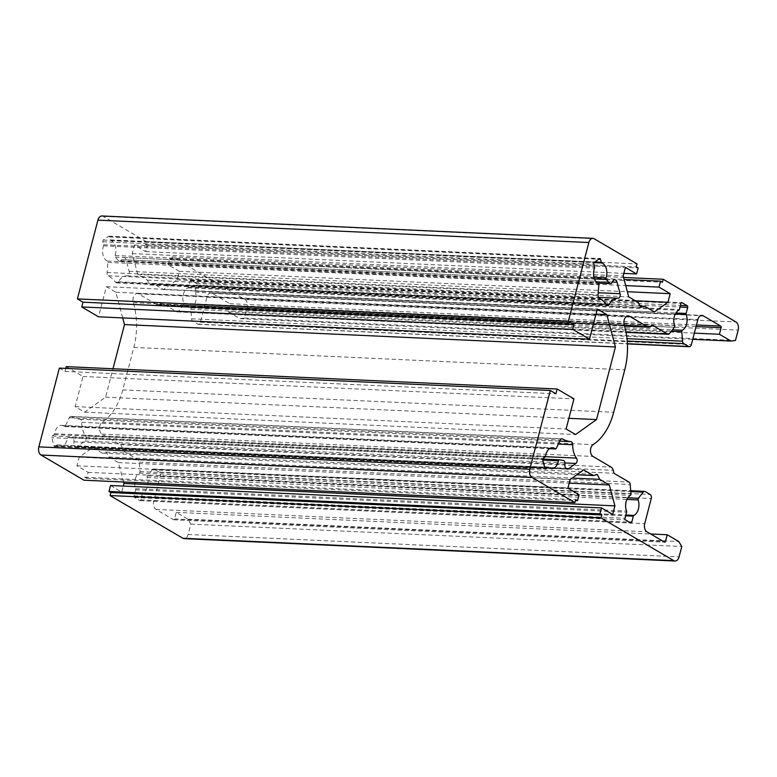 <?xml version="1.0" encoding="UTF-8"?>
<svg xmlns="http://www.w3.org/2000/svg" width="777" height="777" viewBox="0 0 777 777"><rect width="100%" height="100%" fill="white"/><g stroke="black" fill="none" stroke-linecap="round" stroke-linejoin="round"><path stroke-width="0.58" stroke-dasharray="3.88 2.91" d="M71.639 416.589A43.25 27.448 92.6 0 0 71.717 416.637A43.25 27.448 92.6 0 0 79.895 419.24A3.176 2.02 -87.4 0 1 81.74 422.338A17.803 11.305 92.6 0 0 85.528 435.722A3.176 2.02 -87.4 0 1 84.955 441.064L77.535 446.367A4.138 2.622 -87.4 0 1 76.34 446.746A4.138 2.622 -87.4 0 1 75.524 446.493A4.138 2.622 -87.4 0 1 73.98 441.802A3.176 2.02 92.6 0 0 72.29 438.005L68.366 437.451A1.272 0.806 92.6 0 0 67.482 438.403A10.489 6.663 -87.4 0 1 60.606 446.328A10.489 6.663 -87.4 0 1 58.518 445.687A10.489 6.663 -87.4 0 1 57.634 445.046A1.272 0.806 92.6 0 0 56.915 445.007L54.992 446.377A1.272 0.806 -87.4 0 1 53.943 445.755L51.787 437.684A1.272 0.806 -87.4 0 1 52.224 435.994L54.137 434.625A1.272 0.806 92.6 0 0 54.613 433.731A10.489 6.663 -87.4 0 1 61.568 425.359A10.489 6.663 -87.4 0 1 64.287 426.437A1.272 0.806 92.6 0 0 65.317 426.029L69.25 417.735A3.176 2.02 -87.4 0 1 70.998 416.385A3.176 2.02 -87.4 0 1 71.639 416.589L561.285 438.908M118.473 260.693A3.176 2.02 92.6 0 0 118.93 261.082A3.176 2.02 92.6 0 0 119.561 261.276A3.176 2.02 92.6 0 0 121.435 259.635A4.138 2.622 -87.4 0 1 123.864 257.498A4.138 2.622 -87.4 0 1 126.107 259.897L129.167 271.348A3.176 2.02 -87.4 0 1 127.175 275.854A17.803 11.305 92.6 0 0 118.337 281.828A3.176 2.02 -87.4 0 1 116.744 282.896A3.176 2.02 -87.4 0 1 116.113 282.702A3.176 2.02 -87.4 0 1 115.579 282.236A43.25 27.448 92.6 0 0 108.314 275.767A3.176 2.02 -87.4 0 1 108.304 275.767A3.176 2.02 -87.4 0 1 107.08 272.494L107.935 262.393A1.272 0.806 92.6 0 0 107.362 261.053A10.489 6.663 -87.4 0 1 106.702 260.722A10.489 6.663 -87.4 0 1 103.555 245.843A1.272 0.806 92.6 0 0 103.613 244.706L102.817 241.744A1.272 0.806 -87.4 0 1 103.263 240.054L108.498 236.315A1.272 0.806 -87.4 0 1 109.547 236.936L110.344 239.899A1.272 0.806 92.6 0 0 110.888 240.608A10.489 6.663 -87.4 0 1 115.122 255.507A1.272 0.806 92.6 0 0 115.336 257.109L118.473 260.693L596.804 282.498M101.933 215.977A6.362 4.04 -87.4 0 1 103.195 216.365L146.115 241.55L145.338 244.532L147.212 245.629L145.658 251.593L134.46 245.027L132.216 253.613L137.801 274.504L147.407 280.138L149.854 285.013L153.865 283.926L163.471 289.568L177.01 279.895L179.244 271.309L168.046 264.734L169.6 258.77L171.464 259.868L172.241 256.886L245.027 299.592A6.362 4.04 -87.4 0 1 247.203 307.75L244.512 318.094L240.054 318.687L228.487 311.898L230.196 305.332A1.272 0.806 92.6 0 0 229.759 303.7L212.218 293.405A6.362 4.04 92.6 0 0 210.946 293.016A6.362 4.04 92.6 0 0 206.925 297.183L200.398 322.241A3.176 2.02 -87.4 0 1 198.388 324.33A3.176 2.02 -87.4 0 1 197.756 324.135L192.832 321.241A3.176 2.02 -87.4 0 1 191.598 318.803L190.812 309.314A1.272 0.806 -87.4 0 1 191.395 307.896A10.489 6.663 92.6 0 0 195.241 292.201A1.272 0.806 -87.4 0 1 195.182 291.064L196.756 285.023A1.272 0.806 92.6 0 0 196.319 283.391L191.093 280.322A1.272 0.806 92.6 0 0 190.035 281.08L188.461 287.121A1.272 0.806 -87.4 0 1 187.908 287.908A10.489 6.663 92.6 0 0 183.644 303.351A1.272 0.806 -87.4 0 1 183.43 304.982L178.564 311.15A3.176 2.02 -87.4 0 1 177.185 311.888A3.176 2.02 -87.4 0 1 176.554 311.694L161.606 302.913L159.722 304.263A6.362 4.04 -87.4 0 1 157.886 304.856A6.362 4.04 -87.4 0 1 156.624 304.467L138.549 293.852A6.362 4.04 92.6 0 0 137.286 293.473A6.362 4.04 92.6 0 0 133.314 302.709A55.963 35.528 -87.4 0 1 133.819 347.436L122.756 389.889A55.963 35.528 -87.4 0 1 102.185 422.241A6.362 4.04 92.6 0 0 99.534 428.244A6.362 4.04 92.6 0 0 102.02 434.071L120.105 444.687A6.362 4.04 -87.4 0 1 122.28 447.979L123.057 450.893L138.015 459.663A3.176 2.02 -87.4 0 1 139.238 462.101L140.025 471.59A1.272 0.806 -87.4 0 1 139.452 473.008A10.489 6.663 92.6 0 0 135.606 488.704A1.272 0.806 -87.4 0 1 135.664 489.84L134.091 495.881A1.272 0.806 92.6 0 0 134.518 497.513L139.743 500.582A1.272 0.806 92.6 0 0 140.802 499.825L142.376 493.783A1.272 0.806 -87.4 0 1 142.929 492.997A10.489 6.663 92.6 0 0 147.193 477.554A1.272 0.806 -87.4 0 1 147.416 475.922L152.282 469.755A3.176 2.02 -87.4 0 1 153.652 469.017A3.176 2.02 -87.4 0 1 154.283 469.211L159.217 472.105A3.176 2.02 -87.4 0 1 160.305 476.184L153.778 501.243A6.362 4.04 92.6 0 0 155.954 509.401L173.494 519.696A1.272 0.806 92.6 0 0 174.553 518.939L176.262 512.373L187.83 519.162L190.841 524.135L188.141 534.489A6.362 4.04 -87.4 0 1 184.12 538.646M110.538 485.508L121.736 492.074L123.3 486.091M123.582 482.022L118.395 462.597L108.79 456.963L106.342 452.088L102.331 453.166L92.725 447.533L79.186 457.206L76.952 465.792L88.151 472.367L86.597 478.331L84.732 477.233L83.955 480.215M59.363 368.113L64.967 371.396L65.744 368.405M66.21 366.627L83.003 376.486L75.155 406.614L84.615 412.169L105.575 397.193L112.986 368.754M122.717 317.919L115.86 292.239L106.391 286.684L98.543 316.812M123.057 450.893L614.005 473.271M176.262 512.373L650.689 534.003M187.83 519.162L678.777 541.54M190.841 524.135L681.788 546.513M121.736 492.074L612.684 514.452M118.395 462.597L569.201 483.148M108.79 456.963L572.222 478.088M106.342 452.088L597.28 474.465M102.331 453.166L576.825 474.796M92.725 447.533L583.673 469.91M79.186 457.206L570.133 479.584M76.952 465.792L567.9 488.17M88.151 472.367L579.088 494.745M86.597 478.331L575.417 500.611M84.732 477.233L575.67 499.611M64.967 371.396L555.905 393.774M83.003 376.486L573.95 398.863M75.155 406.614L566.103 428.991M84.615 412.169L575.563 434.547M105.575 397.193L568.881 418.317M115.86 292.239L596.017 314.122M106.391 286.684L597.338 309.061M146.115 241.55L637.062 263.927M145.338 244.532L636.285 266.909M147.212 245.629L638.15 268.007M145.658 251.593L623.844 273.387M134.46 245.027L625.398 267.405M132.216 253.613L623.164 275.99M137.801 274.504L628.739 296.882M147.407 280.138L638.344 302.515M149.854 285.013L640.802 307.391M153.865 283.926L640.151 306.099M163.471 289.568L654.419 311.946M177.01 279.895L635.411 300.786M179.244 271.309L627.369 291.734M168.046 264.734L625.728 285.596M169.6 258.77L624.096 279.487M171.464 259.868L662.412 282.245M172.241 256.886L623.552 277.457M244.512 318.094L735.46 340.472M240.054 318.687L692.725 339.316M228.487 311.898L694.337 333.129M161.606 302.913L652.554 325.291M64.287 426.437L549.698 448.562M54.992 446.377L545.221 468.725M67.482 438.403L51.787 437.684M77.535 446.367L566.142 468.638M110.344 239.899L594.842 261.975M107.362 261.053L598.309 283.43M108.314 275.767L599.261 298.145M118.337 281.828L606.079 304.06M133.819 347.436L624.757 369.813M133.314 302.709L624.261 325.087M122.756 389.889L613.704 412.266M102.185 422.241L593.123 444.619M102.02 434.071L592.968 456.449M120.105 444.687L611.043 467.064M122.28 447.979L613.228 470.357M138.015 459.663L628.962 482.041M139.238 462.101L630.186 484.479M140.025 471.59L630.973 493.968M139.452 473.008L630.4 495.386M135.606 488.704L626.553 511.081M135.664 489.84L626.602 512.218M134.091 495.881L625.029 518.259M134.518 497.513L625.466 519.891M139.743 500.582L630.691 522.96M140.802 499.825L629.205 522.086M142.376 493.783L625.67 515.811M142.929 492.997L625.873 515.015M147.193 477.554L626.922 499.417M147.416 475.922L627.816 497.824M152.282 469.755L630.778 491.569M154.283 469.211L645.231 491.588M159.217 472.105L650.155 494.483M160.305 476.184L651.243 498.562M153.778 501.243L644.716 523.62M155.954 509.401L646.901 531.779M173.494 519.696L664.442 542.074M174.553 518.939L662.956 541.2M188.141 534.489L679.088 556.866M103.195 216.365L594.143 238.743M245.027 299.592L735.974 321.969M247.203 307.75L738.15 330.128M230.196 305.332L696.046 326.563M229.759 303.7L696.464 324.971M212.218 293.405L700.601 315.666M206.925 297.183L697.872 319.561M200.398 322.241L691.345 344.619M197.756 324.135L627.379 343.716M192.832 321.241L627.204 341.035M191.598 318.803L626.971 338.646M190.812 309.314L671.328 331.216M191.395 307.896L672.426 329.827M195.241 292.201L675.281 314.083M195.182 291.064L675.912 312.976M196.756 285.023L680.05 307.051M196.319 283.391L680.458 305.458M191.093 280.322L681.526 302.68M190.035 281.08L680.982 303.457M188.461 287.121L679.409 309.499M187.908 287.908L678.855 310.285M183.644 303.351L674.591 325.728M183.43 304.982L674.368 327.36M178.564 311.15L669.502 333.527M176.554 311.694L625.99 332.177M159.722 304.263L650.66 326.641M156.624 304.467L624.465 325.786M138.549 293.852L626.932 316.113M126.107 259.897L612.363 282.061M121.435 259.635L612.373 282.012M129.167 271.348L598.212 292.725M127.175 275.854L598.504 297.338M115.579 282.236L606.526 304.613M107.08 272.494L598.028 294.872M107.935 262.393L598.882 284.77M103.555 245.843L594.502 268.22M103.613 244.706L594.551 267.084M102.817 241.744L593.764 264.122M103.263 240.054L594.201 262.432M108.498 236.315L599.436 258.702M109.547 236.936L598.688 259.236M110.888 240.608L594.007 262.626M115.122 255.507L593.958 277.331M115.336 257.109L594.454 278.953M73.98 441.802L564.928 464.18M72.29 438.005L563.228 460.382M68.366 437.451L542.734 459.071L68.308 437.441M57.634 445.046L548.581 467.424M56.915 445.007L544.648 467.239M53.943 445.755L544.881 468.133M52.224 435.994L543.172 458.372M54.137 434.625L545.085 457.002M54.613 433.731L545.561 456.109M65.317 426.029L556.254 448.407M69.25 417.735L560.198 440.112M79.895 419.24L559.722 441.113M81.74 422.338L558.323 444.065M85.528 435.722L545.367 456.682M84.955 441.064L564.966 462.946M54.633 446.493L545.571 468.871M60.606 446.328L551.553 468.706M76.34 446.746L567.288 469.123M116.744 282.896L607.692 305.274M140.006 500.66L630.943 523.038M153.652 469.017L630.71 490.763M173.747 519.774L664.694 542.152M210.946 293.016L701.893 315.394M198.388 324.33L627.389 343.881M190.841 280.244L681.788 302.622M177.185 311.888L626.019 332.342M157.886 304.856L624.562 326.126M137.286 293.473L628.224 315.85M123.864 257.498L614.811 279.875M108.858 236.198L599.805 258.576M119.561 261.276L597.581 283.061M57.275 444.891L544.609 467.103M61.568 425.359L552.505 447.737M64.617 426.563L549.543 448.669M70.998 416.385L561.936 438.762"/><path stroke-width="1.17" d="M562.577 438.966A43.25 27.448 92.6 0 0 562.665 439.015A43.25 27.448 92.6 0 0 570.842 441.618A3.176 2.02 -87.4 0 1 572.688 444.716A17.803 11.305 92.6 0 0 576.476 458.1A3.176 2.02 -87.4 0 1 575.903 463.442L568.482 468.745A4.138 2.622 -87.4 0 1 567.288 469.123A4.138 2.622 -87.4 0 1 566.472 468.871A4.138 2.622 -87.4 0 1 564.928 464.18A3.176 2.02 92.6 0 0 563.228 460.382L559.304 459.829A1.272 0.806 92.6 0 0 558.42 460.78A10.489 6.663 -87.4 0 1 551.553 468.706A10.489 6.663 -87.4 0 1 549.465 468.065A10.489 6.663 -87.4 0 1 548.581 467.424A1.272 0.806 92.6 0 0 547.853 467.385L545.94 468.754A1.272 0.806 -87.4 0 1 544.881 468.133L542.725 460.062A1.272 0.806 -87.4 0 1 543.172 458.372L545.085 457.002A1.272 0.806 92.6 0 0 545.561 456.109A10.489 6.663 -87.4 0 1 552.505 447.737A10.489 6.663 -87.4 0 1 555.225 448.815A1.272 0.806 92.6 0 0 556.254 448.407L560.198 440.112A3.176 2.02 -87.4 0 1 561.936 438.762A3.176 2.02 -87.4 0 1 562.577 438.966L561.285 438.908M609.421 283.071A3.176 2.02 92.6 0 0 609.877 283.459A3.176 2.02 92.6 0 0 610.508 283.654A3.176 2.02 92.6 0 0 612.373 282.012A4.138 2.622 -87.4 0 1 614.811 279.875A4.138 2.622 -87.4 0 1 617.055 282.274L620.114 293.725A3.176 2.02 -87.4 0 1 618.113 298.232A17.803 11.305 92.6 0 0 609.285 304.205A3.176 2.02 -87.4 0 1 607.692 305.274A3.176 2.02 -87.4 0 1 607.06 305.079A3.176 2.02 -87.4 0 1 606.526 304.613A43.25 27.448 92.6 0 0 599.261 298.145A3.176 2.02 -87.4 0 1 599.252 298.145A3.176 2.02 -87.4 0 1 598.028 294.872L598.882 284.77A1.272 0.806 92.6 0 0 598.309 283.43A10.489 6.663 -87.4 0 1 597.649 283.1A10.489 6.663 -87.4 0 1 594.502 268.22A1.272 0.806 92.6 0 0 594.551 267.084L593.764 264.122A1.272 0.806 -87.4 0 1 594.201 262.432L599.436 258.702A1.272 0.806 -87.4 0 1 600.495 259.314L601.281 262.276A1.272 0.806 92.6 0 0 601.835 262.985A10.489 6.663 -87.4 0 1 606.06 277.884A1.272 0.806 92.6 0 0 606.283 279.487L609.421 283.071L596.804 282.498M675.067 561.023L184.12 538.646A6.362 4.04 -87.4 0 1 182.857 538.257L110.081 495.551L110.858 492.569L108.984 491.472L110.538 485.508L601.485 507.886L612.684 514.452L614.918 505.866L609.343 484.974L599.737 479.341L597.28 474.465L593.278 475.543L583.673 469.91L570.133 479.584L567.9 488.17L579.088 494.745L577.534 500.709L575.67 499.611L574.893 502.593L531.973 477.408A6.362 4.04 -87.4 0 1 529.797 469.25L550.31 390.491L555.905 393.774L557.148 389.005L573.95 398.863L566.103 428.991L575.563 434.547L596.522 419.57L615.442 346.95L606.808 314.617L597.338 309.061L589.49 339.19L572.698 329.331L573.941 324.563L568.337 321.28L588.859 242.511A6.362 4.04 -87.4 0 1 592.88 238.354A6.362 4.04 -87.4 0 1 594.143 238.743L637.062 263.927L636.285 266.909L638.15 268.007L636.596 273.97L625.398 267.405L623.164 275.99L628.739 296.882L638.344 302.515L640.802 307.391L644.813 306.303L654.419 311.946L667.958 302.272L670.192 293.687L658.993 287.111L660.547 281.148L662.412 282.245L663.189 279.264L735.974 321.969A6.362 4.04 -87.4 0 1 738.15 330.128L735.46 340.472L731.002 341.064L719.424 334.275L721.134 327.709A1.272 0.806 92.6 0 0 720.706 326.078L703.156 315.783A6.362 4.04 92.6 0 0 701.893 315.394A6.362 4.04 92.6 0 0 697.872 319.561L691.345 344.619A3.176 2.02 -87.4 0 1 689.335 346.707A3.176 2.02 -87.4 0 1 688.704 346.513L683.779 343.619A3.176 2.02 -87.4 0 1 682.546 341.181L681.759 331.692A1.272 0.806 -87.4 0 1 682.332 330.274A10.489 6.663 92.6 0 0 686.178 314.578A1.272 0.806 -87.4 0 1 686.13 313.442L687.703 307.401A1.272 0.806 92.6 0 0 687.266 305.769L682.041 302.7A1.272 0.806 92.6 0 0 680.982 303.457L679.409 309.499A1.272 0.806 -87.4 0 1 678.855 310.285A10.489 6.663 92.6 0 0 674.591 325.728A1.272 0.806 -87.4 0 1 674.368 327.36L669.502 333.527A3.176 2.02 -87.4 0 1 668.133 334.265A3.176 2.02 -87.4 0 1 667.501 334.071L652.554 325.291L650.66 326.641A6.362 4.04 -87.4 0 1 648.834 327.234A6.362 4.04 -87.4 0 1 647.571 326.845L629.487 316.229A6.362 4.04 92.6 0 0 628.224 315.85A6.362 4.04 92.6 0 0 624.261 325.087A55.963 35.528 -87.4 0 1 624.757 369.813L613.704 412.266A55.963 35.528 -87.4 0 1 593.123 444.619A6.362 4.04 92.6 0 0 590.481 450.621A6.362 4.04 92.6 0 0 592.968 456.449L611.043 467.064A6.362 4.04 -87.4 0 1 613.228 470.357L614.005 473.271L628.962 482.041A3.176 2.02 -87.4 0 1 630.186 484.479L630.973 493.968A1.272 0.806 -87.4 0 1 630.4 495.386A10.489 6.663 92.6 0 0 626.553 511.081A1.272 0.806 -87.4 0 1 626.602 512.218L625.029 518.259A1.272 0.806 92.6 0 0 625.466 519.891L630.691 522.96A1.272 0.806 92.6 0 0 631.75 522.202L633.323 516.161A1.272 0.806 -87.4 0 1 633.877 515.374A10.489 6.663 92.6 0 0 638.14 499.932A1.272 0.806 -87.4 0 1 638.364 498.3L643.23 492.132A3.176 2.02 -87.4 0 1 644.599 491.404A3.176 2.02 -87.4 0 1 645.231 491.588L650.155 494.483A3.176 2.02 -87.4 0 1 651.243 498.562L644.716 523.62A6.362 4.04 92.6 0 0 646.901 531.779L664.442 542.074A1.272 0.806 92.6 0 0 665.5 541.316L667.21 534.751L678.777 541.54L681.788 546.513L679.088 556.866A6.362 4.04 -87.4 0 1 675.067 561.023A6.362 4.04 -87.4 0 1 673.805 560.635L601.019 517.929L601.796 514.947L599.931 513.85L601.485 507.886M123.3 486.091L123.98 483.488L123.582 482.022M574.893 502.593L83.955 480.215L41.026 455.031A6.362 4.04 -87.4 0 1 38.85 446.872L59.363 368.113L550.31 390.491M65.744 368.405L66.21 366.627L557.148 389.005M112.986 368.754L124.495 324.572L122.717 317.919M589.49 339.19L98.543 316.812L81.75 306.954L82.993 302.185L77.399 298.902L97.912 220.134A6.362 4.04 -87.4 0 1 101.933 215.977L592.88 238.354M650.689 534.003L667.21 534.751M110.081 495.551L601.019 517.929M110.858 492.569L601.796 514.947M108.984 491.472L599.931 513.85M123.98 483.488L614.918 505.866M569.201 483.148L609.343 484.974M572.222 478.088L599.737 479.341M576.825 474.796L593.278 475.543M575.417 500.611L577.534 500.709M568.881 418.317L596.522 419.57M124.495 324.572L615.442 346.95M596.017 314.122L606.808 314.617M81.75 306.954L572.698 329.331M82.993 302.185L573.941 324.563M77.399 298.902L568.337 321.28M623.844 273.387L636.596 273.97M640.151 306.099L644.813 306.303M635.411 300.786L667.958 302.272M627.369 291.734L670.192 293.687M625.728 285.596L658.993 287.111M624.096 279.487L660.547 281.148M623.552 277.457L663.189 279.264M692.725 339.316L731.002 341.064M694.337 333.129L719.424 334.275M549.698 448.562L555.225 448.815M545.221 468.725L545.94 468.754M542.725 460.062L558.42 460.78M566.142 468.638L568.482 468.745M594.842 261.975L601.281 262.276M606.079 304.06L609.285 304.205M629.205 522.086L631.75 522.202M625.67 515.811L633.323 516.161M625.873 515.015L633.877 515.374M626.922 499.417L638.14 499.932M627.816 497.824L638.364 498.3M630.778 491.569L643.23 492.132M662.956 541.2L665.5 541.316M182.857 538.257L673.805 560.635M41.026 455.031L531.973 477.408M38.85 446.872L529.797 469.25M97.912 220.134L588.859 242.511M696.046 326.563L721.134 327.709M696.464 324.971L720.706 326.078M700.601 315.666L703.156 315.783M627.379 343.716L688.704 346.513M627.204 341.035L683.779 343.619M626.971 338.646L682.546 341.181M671.328 331.216L681.759 331.692M672.426 329.827L682.332 330.274M675.281 314.083L686.178 314.578M675.912 312.976L686.13 313.442M680.05 307.051L687.703 307.401M680.458 305.458L687.266 305.769M681.526 302.68L682.041 302.7M625.99 332.177L667.501 334.071M624.465 325.786L647.571 326.845M626.932 316.113L629.487 316.229M612.363 282.061L617.055 282.274M598.212 292.725L620.114 293.725M598.504 297.338L618.113 298.232M598.688 259.236L600.495 259.314M594.007 262.626L601.835 262.985M593.958 277.331L606.06 277.884M594.454 278.953L606.283 279.487M559.255 459.819L542.734 459.071L559.207 459.819M544.648 467.239L547.853 467.385M559.722 441.113L570.842 441.618M558.323 444.065L572.688 444.716M545.367 456.682L576.476 458.1M564.966 462.946L575.903 463.442M630.71 490.763L644.599 491.404M627.389 343.881L689.335 346.707M626.019 332.342L668.133 334.265M624.562 326.126L648.834 327.234M597.581 283.061L610.508 283.654M544.609 467.103L548.222 467.268M549.543 448.669L555.555 448.941"/></g></svg>

